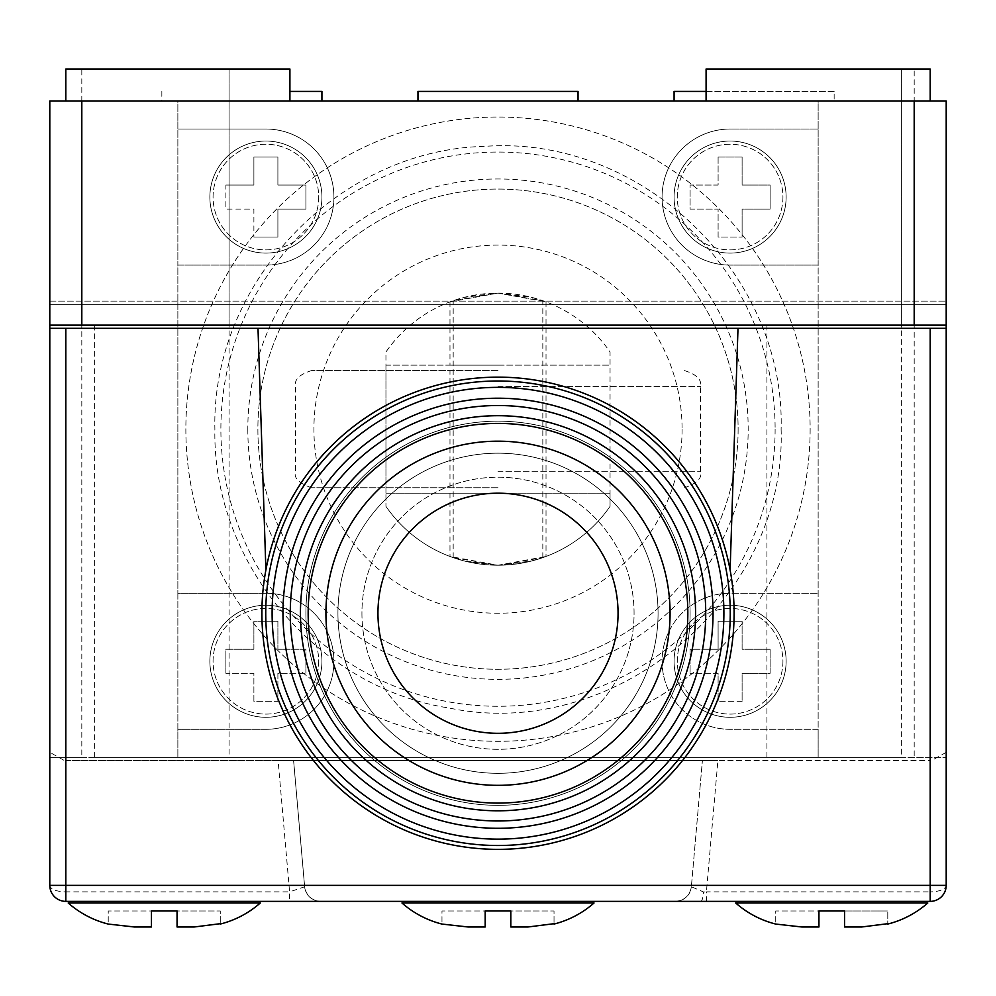 <?xml version="1.0" encoding="UTF-8"?>
<svg xmlns="http://www.w3.org/2000/svg" width="996" height="996" viewBox="0 0 996 996"><rect width="100%" height="100%" fill="white"/><g stroke="black" fill="none" stroke-linecap="round" stroke-linejoin="round"><path stroke-width="0.75" stroke-dasharray="4.98 3.74" d="M706.413 901.38L930.189 901.38L930.189 891.868L706.413 891.868L706.413 901.38L675.413 901.38C684.439 900.558 689.755 895.69 691.361 886.764L702.404 760.521L691.361 886.764L703.587 891.98L706.413 891.868L717.904 760.521L930.189 760.521L930.189 891.868A16.011 6.499 180 0 0 946.2 885.369L946.2 304.315L946.2 325.119L49.8 325.119L49.8 304.315L946.2 304.315L49.8 304.315L49.8 885.369A16.011 6.499 180 0 0 65.811 891.868L65.811 760.521L717.904 760.521L278.096 760.521L289.587 891.868L304.639 886.764L293.596 760.521L304.639 886.764C306.245 895.69 311.561 900.558 320.588 901.38L65.811 901.38A16.011 16.011 0 0 1 49.8 885.369M304.639 886.764A16.011 16.011 0 0 0 320.588 901.38L675.413 901.38A16.011 16.011 0 0 0 691.361 886.764M65.811 760.521L930.189 760.521M946.2 752.341L932.256 760.185M63.744 760.185L49.8 752.341M49.8 328.319L946.2 328.319M265.895 569.961L258.001 328.319L737.999 328.319L730.105 569.961A236.102 236.102 0 0 0 261.898 613.25A236.102 236.102 0 0 0 498 849.351A236.102 236.102 0 0 0 730.105 569.961M65.811 901.38L65.811 891.868L289.587 891.868L289.587 901.38M930.189 901.38A16.011 16.011 0 0 0 946.2 885.369M305.909 613.25A192.091 192.091 0 0 0 498 805.341A192.091 192.091 0 0 0 690.091 613.25A192.091 192.091 0 0 0 498 421.171A192.091 192.091 0 0 0 305.909 613.25A192.091 192.091 0 0 0 498 805.341A192.091 192.091 0 0 0 690.091 613.25A192.091 192.091 0 0 0 498 421.171A192.091 192.091 0 0 0 305.909 613.25M337.93 613.25A160.07 160.07 0 0 0 498 773.319A160.07 160.07 0 0 0 658.07 613.25A160.07 160.07 0 0 0 498 453.18A160.07 160.07 0 0 0 337.93 613.25A160.07 160.07 0 0 0 498 773.319A160.07 160.07 0 0 0 658.07 613.25A160.07 160.07 0 0 0 498 453.18A160.07 160.07 0 0 0 337.93 613.25M618.055 613.25A120.055 120.055 0 0 0 498 493.194A120.055 120.055 0 0 0 377.945 613.25A120.055 120.055 0 0 0 498 733.305A120.055 120.055 0 0 0 618.055 613.25M361.934 613.25A136.066 136.066 0 0 0 498 749.316A136.066 136.066 0 0 0 634.066 613.25A136.066 136.066 0 0 0 498 477.196A136.066 136.066 0 0 0 361.934 613.25A136.066 136.066 0 0 0 498 749.316A136.066 136.066 0 0 0 634.066 613.25A136.066 136.066 0 0 0 498 477.196A136.066 136.066 0 0 0 361.934 613.25M258.001 328.319L737.999 328.319M498 565.23L529.71 561.483L542.82 557.635L498 565.23L453.18 557.635L466.302 561.483L498 565.23L464.024 560.922L449.98 556.478L498 565.23L546.02 556.478L531.964 560.922L498 565.23M498 293.11L542.82 300.705L529.698 296.858L498 293.11L466.29 296.858L453.18 300.705L498 293.11L449.98 301.863L464.036 297.418L498 293.11L531.976 297.418L546.02 301.863L498 293.11M498 487.754L311.511 487.754L498 487.754M498 370.587L311.511 370.587L498 370.587M682.086 429.164A184.086 184.086 0 0 1 498 613.25A184.086 184.086 0 0 1 313.914 429.164A184.086 184.086 0 0 1 498 245.091A184.086 184.086 0 0 1 682.086 429.164M738.111 429.164A240.111 240.111 0 0 1 498 669.275A240.111 240.111 0 0 1 257.889 429.164A240.111 240.111 0 0 1 498 189.066A240.111 240.111 0 0 1 738.111 429.164A240.111 240.111 0 0 1 498 669.275A240.111 240.111 0 0 1 257.889 429.164A240.111 240.111 0 0 1 498 189.066A240.111 240.111 0 0 1 738.111 429.164M810.134 429.164A312.134 312.134 0 0 1 498 741.31A312.134 312.134 0 0 1 185.866 429.164A312.134 312.134 0 0 1 498 117.03A312.134 312.134 0 0 1 810.134 429.164A312.134 312.134 0 0 1 498 741.31A312.134 312.134 0 0 1 185.866 429.164A312.134 312.134 0 0 1 498 117.03A312.134 312.134 0 0 1 810.134 429.164M674.08 197.071A56.025 56.025 0 0 1 730.105 141.046A56.025 56.025 0 0 1 786.13 197.071A56.025 56.025 0 0 1 730.105 253.096A56.025 56.025 0 0 1 674.08 197.071A56.025 56.025 0 0 1 730.105 141.046A56.025 56.025 0 0 1 786.13 197.071A56.025 56.025 0 0 1 730.105 253.096A56.025 56.025 0 0 1 674.08 197.071M674.08 661.269A56.025 56.025 0 0 1 730.105 605.244A56.025 56.025 0 0 1 786.13 661.269A56.025 56.025 0 0 1 730.105 717.294A56.025 56.025 0 0 1 674.08 661.269A56.025 56.025 0 0 1 730.105 605.244A56.025 56.025 0 0 1 786.13 661.269A56.025 56.025 0 0 1 730.105 717.294A56.025 56.025 0 0 1 674.08 661.269M209.87 197.071A56.025 56.025 0 0 1 265.895 141.046A56.025 56.025 0 0 1 321.92 197.071A56.025 56.025 0 0 1 265.895 253.096A56.025 56.025 0 0 1 209.87 197.071A56.025 56.025 0 0 1 265.895 141.046A56.025 56.025 0 0 1 321.92 197.071A56.025 56.025 0 0 1 265.895 253.096A56.025 56.025 0 0 1 209.87 197.071M209.87 661.269A56.025 56.025 0 0 1 265.895 605.244A56.025 56.025 0 0 1 321.92 661.269A56.025 56.025 0 0 1 265.895 717.294A56.025 56.025 0 0 1 209.87 661.269A56.025 56.025 0 0 1 265.895 605.244A56.025 56.025 0 0 1 321.92 661.269A56.025 56.025 0 0 1 265.895 717.294A56.025 56.025 0 0 1 209.87 661.269M333.921 197.071A68.027 68.027 0 0 1 265.895 265.098L177.861 265.098L177.861 129.032L265.895 129.032A68.027 68.027 0 0 1 333.921 197.071A68.027 68.027 0 0 1 265.895 265.098L177.861 265.098L177.861 593.243L265.895 593.243A68.027 68.027 0 0 1 333.921 661.269A68.027 68.027 0 0 1 265.895 729.309L177.861 729.309L177.861 593.243L265.895 593.243A68.027 68.027 0 0 1 333.921 661.269A68.027 68.027 0 0 1 265.895 729.309L177.861 729.309L177.861 757.321L177.861 101.019L818.139 101.019L818.139 265.098L730.105 265.098A68.027 68.027 0 0 1 662.079 197.071A68.027 68.027 0 0 1 730.105 129.032L818.139 129.032L730.105 129.032A68.027 68.027 0 0 0 662.079 197.071A68.027 68.027 0 0 0 730.105 265.098L818.139 265.098L818.139 729.309L730.105 729.309A68.027 68.027 0 0 1 662.079 661.269A68.027 68.027 0 0 1 730.105 593.243L818.139 593.243L730.105 593.243A68.027 68.027 0 0 0 662.079 661.269A68.027 68.027 0 0 0 730.105 729.309L818.139 729.309L818.139 757.321L177.861 757.321L818.139 757.321L818.139 101.019L177.861 101.019L177.861 129.032L265.895 129.032A68.027 68.027 0 0 1 333.921 197.071M498 365.146L449.98 365.146L498 365.146M498 493.194L449.98 493.194L498 493.194M385.95 365.146L610.05 365.146L385.95 365.146L385.95 351.986A136.066 136.066 0 0 1 610.05 351.986L610.05 493.194L385.95 493.194L385.95 365.146M610.05 493.194L385.95 493.194L385.95 506.354L385.95 351.986A136.066 136.066 0 0 1 610.05 351.986L610.05 506.354A136.066 136.066 0 0 1 385.95 506.354A136.066 136.066 0 0 0 610.05 506.354L610.05 493.194M801.855 926.99L818.949 926.99L801.855 926.99L818.949 926.99L818.949 910.979L818.949 926.99L818.949 910.979L775.722 910.979L775.722 923.69L775.722 910.979L818.949 910.979M844.558 910.979L887.772 910.979L844.558 910.979L844.558 926.99L844.558 910.979L844.558 926.99L861.64 926.99L887.772 923.69L887.772 910.979L887.772 923.69M844.558 926.99L861.64 926.99M735.708 902.986L927.786 902.986M134.36 926.99L151.442 926.99L134.36 926.99L151.442 926.99L151.442 910.979L151.442 926.99L151.442 910.979L108.228 910.979L108.228 923.69L108.228 910.979L151.442 910.979M177.051 926.99L194.145 926.99L177.051 926.99L177.051 910.979L177.051 926.99L177.051 910.979L220.278 910.979L220.278 923.69L220.278 910.979L177.051 910.979M68.214 902.986L260.292 902.986M468.108 926.99L485.189 926.99L485.189 910.979L485.189 926.99L468.108 926.99L485.189 926.99L485.189 910.979L441.975 910.979L441.975 923.69L441.975 910.979L485.189 910.979M510.811 926.99L527.892 926.99L510.811 926.99L510.811 910.979L510.811 926.99L510.811 910.979L554.025 910.979L554.025 923.69L554.025 910.979L510.811 910.979M401.961 902.986L594.039 902.986M321.92 91.42L289.911 91.42M161.85 91.42L161.85 101.019L321.92 101.019L161.85 101.019M706.089 91.42L834.15 91.42L834.15 101.019L674.08 101.019L834.15 101.019M417.959 101.019L578.041 101.019L417.959 101.019M901.38 325.119L766.92 325.119L901.38 325.119L901.38 69.01L766.92 69.01L901.38 69.01L766.92 69.01L901.38 69.01L901.38 757.321L766.92 757.321L901.38 757.321M766.92 325.119L766.92 757.321M229.08 325.119L94.62 325.119L229.08 325.119L229.08 69.01L94.62 69.01L229.08 69.01L94.62 69.01L229.08 69.01L229.08 757.321L94.62 757.321L229.08 757.321M94.62 325.119L94.62 757.321M81.809 757.321L946.2 757.321L49.8 757.321L81.809 757.321L81.809 69.01L65.811 69.01L65.811 101.019L930.189 101.019L706.089 101.019L930.189 101.019L930.189 69.01L930.189 101.019L946.2 101.019L946.2 757.321L946.2 325.119M914.191 69.01L706.089 69.01L706.089 101.019L706.089 69.01L930.189 69.01L914.191 69.01L914.191 757.321M289.911 101.019L289.911 69.01L289.911 101.019L65.811 101.019L289.911 101.019L289.911 69.01L81.809 69.01M65.811 101.019L65.811 69.01L65.811 101.019L49.8 101.019L49.8 757.321L49.8 325.119M930.189 101.019L930.189 69.01L706.089 69.01L706.089 101.019M49.8 301.116L946.2 301.116L49.8 301.116M578.041 91.42L417.959 91.42M834.15 91.42L674.08 91.42M318.72 661.269A52.825 52.825 0 0 1 265.895 714.095A52.825 52.825 0 0 1 213.069 661.269A52.825 52.825 0 0 1 265.895 608.444A52.825 52.825 0 0 1 318.72 661.269A52.825 52.825 0 0 1 265.895 714.095A52.825 52.825 0 0 1 213.069 661.269A52.825 52.825 0 0 1 265.895 608.444A52.825 52.825 0 0 1 318.72 661.269M225.88 673.284L225.88 649.268L253.893 649.268L253.893 621.255L277.896 621.255L277.896 649.268L305.909 649.268L305.909 673.284L305.909 649.268L277.896 649.268L277.896 621.255L253.893 621.255L253.893 649.268L225.88 649.268L225.88 673.284L253.893 673.284L253.893 701.296L277.896 701.296L277.896 673.284L305.909 673.284L277.896 673.284L277.896 701.296L253.893 701.296L253.893 673.284L225.88 673.284M782.931 661.269A52.825 52.825 0 0 1 730.105 714.095A52.825 52.825 0 0 1 677.28 661.269A52.825 52.825 0 0 1 730.105 608.444A52.825 52.825 0 0 1 782.931 661.269A52.825 52.825 0 0 1 730.105 714.095A52.825 52.825 0 0 1 677.28 661.269A52.825 52.825 0 0 1 730.105 608.444A52.825 52.825 0 0 1 782.931 661.269M718.104 649.268L718.104 621.255L742.107 621.255L718.104 621.255L718.104 649.268L690.091 649.268L690.091 673.284L690.091 649.268L718.104 649.268M718.104 673.284L690.091 673.284L718.104 673.284L718.104 701.296L718.104 673.284M742.107 701.296L718.104 701.296L742.107 701.296L742.107 673.284L770.12 673.284L770.12 649.268L742.107 649.268L742.107 621.255L742.107 649.268L770.12 649.268L770.12 673.284L742.107 673.284L742.107 701.296M782.931 197.071A52.825 52.825 0 0 1 730.105 249.884A52.825 52.825 0 0 1 677.28 197.071A52.825 52.825 0 0 1 730.105 144.246A52.825 52.825 0 0 1 782.931 197.071A52.825 52.825 0 0 1 730.105 249.884A52.825 52.825 0 0 1 677.28 197.071A52.825 52.825 0 0 1 730.105 144.246A52.825 52.825 0 0 1 782.931 197.071M718.104 157.044L718.104 185.057L690.091 185.057L690.091 209.073L718.104 209.073L718.104 237.085L742.107 237.085L718.104 237.085L718.104 209.073L690.091 209.073L690.091 185.057L718.104 185.057L718.104 157.044L742.107 157.044L742.107 185.057L770.12 185.057L770.12 209.073L742.107 209.073L742.107 237.085L742.107 209.073L770.12 209.073L770.12 185.057L742.107 185.057L742.107 157.044L718.104 157.044M318.72 197.071A52.825 52.825 0 0 1 265.895 249.884A52.825 52.825 0 0 1 213.069 197.071A52.825 52.825 0 0 1 265.895 144.246A52.825 52.825 0 0 1 318.72 197.071A52.825 52.825 0 0 1 265.895 249.884A52.825 52.825 0 0 1 213.069 197.071A52.825 52.825 0 0 1 265.895 144.246A52.825 52.825 0 0 1 318.72 197.071M225.88 185.057L253.893 185.057L253.893 157.044L277.896 157.044L277.896 185.057L305.909 185.057L305.909 209.073L277.896 209.073L277.896 237.085L253.893 237.085L277.896 237.085L277.896 209.073L305.909 209.073L305.909 185.057L277.896 185.057L277.896 157.044L253.893 157.044L253.893 185.057L225.88 185.057L225.88 209.073L253.893 209.073L253.893 237.085L253.893 209.073L225.88 209.073L225.88 185.057M700.761 901.38A16.011 3.088 90 0 0 703.587 891.98M691.485 885.369L304.515 885.369M498 471.743L700.487 471.743L498 471.743M498 386.585L700.487 386.585L498 386.585M775.112 429.164A277.112 277.112 0 0 1 498 706.276A277.112 277.112 0 0 1 220.888 429.164A277.112 277.112 0 0 1 498 152.052A277.112 277.112 0 0 1 775.112 429.164M247.817 429.164A250.183 250.183 0 0 0 498 679.347A250.183 250.183 0 0 0 748.183 429.164A250.183 250.183 0 0 0 498 178.994A250.183 250.183 0 0 0 247.817 429.164M542.82 557.635L542.82 300.705M453.18 557.635L453.18 300.705M684.489 370.587C696.64 374.421 701.968 379.75 700.487 386.585L700.487 471.743C702.392 477.956 697.063 483.297 684.489 487.754M449.98 487.754L449.98 370.587M311.511 487.754C298.937 483.297 293.608 477.956 295.513 471.743L295.513 386.585C294.032 379.75 299.36 374.421 311.511 370.587M546.02 487.754L546.02 370.587M781.113 429.164C786.641 598.708 615.391 742.655 449.321 708.069C317.201 687.638 212.297 562.852 214.887 429.164C211.376 282.727 338.254 149.761 484.666 146.375C640.478 134.709 785.421 272.979 781.113 429.164M449.98 301.863L449.98 365.146M449.98 493.194L449.98 556.478M546.02 493.194L546.02 556.478M546.02 301.863L546.02 365.146"/><path stroke-width="1.49" d="M946.2 325.119L914.191 325.119L914.191 101.019L946.2 101.019L946.2 885.369A16.011 16.011 0 0 1 930.189 901.38L65.811 901.38A16.011 16.011 0 0 1 49.8 885.369L49.8 328.319L258.001 328.319L265.895 569.961M914.191 325.119L49.8 325.119L49.8 328.319M730.105 569.961L737.999 328.319L946.2 328.319M734.102 613.25A236.102 236.102 0 0 1 498 849.351A236.102 236.102 0 0 1 261.898 613.25A236.102 236.102 0 0 1 498 377.148A236.102 236.102 0 0 1 734.102 613.25M265.745 613.25A232.255 232.255 0 0 0 498 845.504A232.255 232.255 0 0 0 730.255 613.25A232.255 232.255 0 0 0 498 380.995A232.255 232.255 0 0 0 265.745 613.25M272.107 613.25A225.893 225.893 0 0 0 498 839.142A225.893 225.893 0 0 0 723.893 613.25A225.893 225.893 0 0 0 498 387.357A225.893 225.893 0 0 0 272.107 613.25M282.964 613.25A215.036 215.036 0 0 0 498 828.286A215.036 215.036 0 0 0 713.036 613.25A215.036 215.036 0 0 0 498 398.213A215.036 215.036 0 0 0 282.964 613.25M618.055 613.25A120.055 120.055 0 0 0 498 493.194A120.055 120.055 0 0 0 377.945 613.25A120.055 120.055 0 0 0 498 733.305A120.055 120.055 0 0 0 618.055 613.25M325.929 613.25A172.071 172.071 0 0 0 498 785.334A172.071 172.071 0 0 0 670.071 613.25A172.071 172.071 0 0 0 498 441.178A172.071 172.071 0 0 0 325.929 613.25M308.162 613.25A189.838 189.838 0 0 0 498 803.087A189.838 189.838 0 0 0 687.838 613.25A189.838 189.838 0 0 0 498 423.412A189.838 189.838 0 0 0 308.162 613.25M300.443 613.25A197.557 197.557 0 0 0 498 810.806A197.557 197.557 0 0 0 695.557 613.25A197.557 197.557 0 0 0 498 415.693A197.557 197.557 0 0 0 300.443 613.25M290.272 613.25A207.728 207.728 0 0 0 498 820.978A207.728 207.728 0 0 0 705.728 613.25A207.728 207.728 0 0 0 498 405.521A207.728 207.728 0 0 0 290.272 613.25M737.999 328.319L258.001 328.319M887.772 924.064L887.772 924.064A96.039 96.039 0 0 0 927.786 902.986L735.708 902.986A96.039 96.039 0 0 0 775.722 924.064L801.855 926.99L818.949 926.99L818.949 910.979L844.558 910.979L818.949 910.979M844.558 926.99L861.64 926.99L844.558 926.99L844.558 910.979M861.64 926.99L887.772 923.69M775.722 924.064L801.855 926.99M220.278 924.064L220.278 924.064A96.039 96.039 0 0 0 260.292 902.986L68.214 902.986A96.039 96.039 0 0 0 108.228 924.064L134.36 926.99L151.442 926.99L151.442 910.979L177.051 910.979L151.442 910.979M177.051 926.99L194.145 926.99L177.051 926.99L177.051 910.979M194.145 926.99L220.278 923.69L194.145 926.99M108.228 924.064L134.36 926.99M554.025 924.064L554.025 924.064A96.039 96.039 0 0 0 594.039 902.986L401.961 902.986A96.039 96.039 0 0 0 441.975 924.064L468.108 926.99L485.189 926.99L485.189 910.979L510.811 910.979L485.189 910.979M510.811 926.99L527.892 926.99L510.811 926.99L510.811 910.979M527.892 926.99L554.025 923.69L527.892 926.99M441.975 924.064L468.108 926.99M289.911 91.42L321.92 91.42L321.92 101.019M674.08 101.019L674.08 91.42L706.089 91.42M417.959 101.019L417.959 91.42L578.041 91.42L578.041 101.019M914.191 101.019L81.809 101.019L81.809 325.119M49.8 325.119L49.8 101.019L81.809 101.019M930.189 101.019L930.189 69.01L706.089 69.01L706.089 101.019M289.911 101.019L289.911 69.01L65.811 69.01L65.811 101.019M65.811 328.319L65.811 885.369L930.189 885.369L930.189 328.319M49.8 885.369A16.011 16.011 0 0 0 65.811 901.38L65.811 885.369L49.8 885.369M946.2 885.369L930.189 885.369L930.189 901.38A16.011 16.011 0 0 0 946.2 885.369"/></g></svg>
